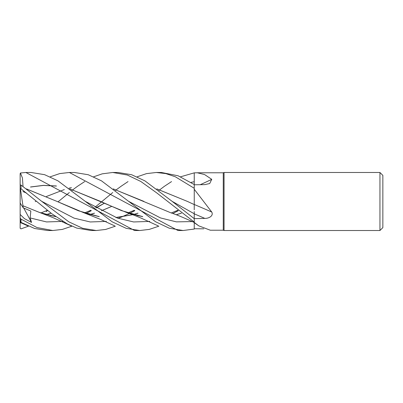 <?xml version="1.0" encoding="UTF-8"?>
<svg xmlns="http://www.w3.org/2000/svg" width="403" height="403" viewBox="0 0 403 403"><rect width="100%" height="100%" fill="white"/><g stroke="black" fill="none" stroke-linecap="round" stroke-linejoin="round"><path stroke-width="0.6" d="M194.241 178.821L194.246 172.862L197.238 172.771L204.588 174.554L211.751 179.33L209.691 183.536L204.82 184.619L194.246 184.801M93.612 176.816L102.246 173.834L112.749 172.484L127.318 175.018L140.793 181.461L156.848 192.982L194.246 222.078L194.236 211.56M194.236 209.822L194.231 208.069M194.246 189.264L211.751 212.023A491.04 116.25 -164.7 0 0 194.246 204.492L194.246 173.572M194.236 184.559L194.241 175.592M379.948 230.516L379.948 172.484L382.85 175.386L382.85 227.614L379.948 230.516L224.058 230.516L223.262 230.224L210.326 230.224L198.76 225.846L194.246 222.436L194.246 222.078L194.246 229.05L183.113 230.516L178.106 230.516M223.262 230.224L223.262 172.776L224.058 172.484L379.948 172.484M197.238 172.776L223.262 172.776M211.751 212.023C213.842 215.937 208.628 218.567 204.82 218.386L194.246 218.668L172.116 201.334L144.954 180.892L131.605 174.721L117.998 172.484L112.749 172.484M224.058 230.516L224.058 172.484M203.772 228.813L194.246 228.748L194.246 229.05M194.246 228.748L194.246 222.693L198.76 225.846M204.82 218.386A489.705 115.933 -164.7 0 0 194.246 213.842L194.246 218.567M194.246 204.492L194.246 202.135M194.231 208.819L194.246 204.407M200.226 184.7A491.04 401.71 -153.5 0 0 211.751 179.33M137.141 176.816L146.485 173.622L156.288 172.484L165.819 173.597L175.34 176.776L194.246 188.277L194.246 188.8M156.288 172.484L161.437 172.484L178.121 175.789L194.246 184.564L194.246 183.627M156.903 188.977L187.33 201.384L194.246 204.573M50.239 176.816L59.715 173.592L69.366 172.484L74.474 172.484L88.247 174.736L101.475 180.836L128.602 201.339L160.444 217.917L176.368 221.867L192.291 221.579L176.368 221.867L160.444 217.917L128.602 201.339L155.563 221.736L169.26 228.209L183.113 230.516M69.366 172.484L178.005 230.516M52.642 230.516L47.65 230.516L34.638 228.501L21.021 222.38L21.021 219.136L20.15 218.038L20.15 214.451L24.442 218.643L31.53 222.426L30.149 217.937L30.824 211.031L23.228 207.827L22.956 205.747M71.91 226.184L62.359 229.413L52.788 230.516L36.985 227.554L21.021 219.136M25.883 172.484L31.107 172.484L44.597 174.675L57.972 180.856L85.229 201.334L117.505 218.109L133.64 221.957L149.775 221.413L133.64 221.957L117.505 218.109L85.229 201.334L112.215 221.846L126.22 228.345L139.75 230.516L134.516 230.516L25.883 172.484L20.447 172.998L22.432 178.015L23.026 186.443M115.369 226.184L105.657 229.453L96.221 230.516L91.315 230.516M22.946 205.732L20.447 188.75L21.021 188.79L51.987 213.867L67.452 223.987L76.721 228.068L91.028 230.516L96.221 230.516L82.675 228.299L68.812 221.831L41.705 201.339L21.021 185.037L20.15 184.952L20.15 188.483M113.253 188.886L170.786 212.784C178.947 215.469 188.342 219.821 194.246 222.471M194.246 221.982L194.241 222.466M46.194 211.61L47.65 210.467M57.987 201.873L69.366 192.533M71.91 190.493L72.731 189.848M72.777 189.808L77.366 186.398M77.492 186.312L84.67 181.587M35.237 201.616L36.265 201.127M46.421 196.503L64.334 189.566M68.978 188.221L71.417 187.596M113.374 188.977L143.881 201.384M22.976 205.777L40.381 212.784L55.75 216.688M89.909 214.577L94.498 213.192M101.445 210.749L111.5 206.507M194.246 172.852L180.549 176.816M133.055 211.61L134.516 210.467M158.883 190.493L159.714 189.843M159.754 189.808L164.268 186.398M164.394 186.307L171.552 181.587M22.976 205.757L39.257 212.356L55.624 216.597M89.804 214.547L94.448 213.152M101.4 210.724L111.475 206.497M30.149 217.937L46.531 221.932L62.913 221.413M86.076 213.434L91.305 210.688M96.302 207.923L104.382 203.208L96.03 207.767M158.878 226.184L149.256 229.408L139.75 230.516M181.37 213.152L176.776 214.552M142.602 216.602L121.535 210.628L100.458 201.379L69.971 188.977M56.445 186.055L43.413 185.425L30.507 187.042M172.973 213.434L178.287 210.693L172.973 213.434M30.557 186.972L43.368 185.36L56.178 185.949M69.86 188.891L127.293 212.784L142.717 216.688M176.877 214.577L181.421 213.192M26.502 188.977L56.924 201.379M26.386 188.886L56.939 201.384L78.368 210.764L99.143 216.602M115.857 217.504L133.156 214.577M133.262 214.552L137.987 213.157M41.711 201.339L74.041 218.129L90.207 221.957L106.372 221.413L90.207 221.957L74.041 218.129L41.711 201.339M118.074 218.31L121.474 217.041L118.074 218.31M121.711 216.945L129.373 213.469L121.711 216.945M129.444 213.434L134.804 210.693L129.444 213.434M190.946 182.408L194.236 181.718L190.946 182.408M176.574 211.61L178.005 210.467M56.939 201.384L83.91 212.779L99.259 216.688M116.019 217.565L133.262 214.608M133.368 214.577L138.033 213.187M28.502 226.184L21.021 228.864L20.15 228.269L20.15 222.521L24.472 224.27M46.4 214.552L51.07 213.157M156.792 188.891L187.415 201.424M172.116 201.334L194.246 213.761L172.116 201.334M89.612 211.605L91.028 210.467M95.043 207.207L112.749 192.533M115.369 190.493L116.22 189.843M116.266 189.808L120.905 186.398M121.016 186.317L128.038 181.587M20.357 222.38C19.974 222.003 20.195 222.003 21.021 222.38M22.155 223.03L20.447 222.124L20.15 218.038M46.501 214.577L51.116 213.187M23.228 207.827L20.15 203.047L20.15 188.317L20.447 188.75M20.15 197.611L20.15 173.774L20.447 172.998M20.15 188.317L20.15 184.952M20.15 222.521L20.15 203.047M31.53 222.426L23.706 208.034M21.021 188.79L21.021 185.037M40.381 212.784L52.853 217.575L71.165 225.846M90.816 210.29L84.494 212.925M55.458 216.482L50.083 215.484M177.794 210.295L171.371 212.925M142.435 216.482L136.955 215.479M127.293 212.784C133.101 214.784 138.431 216.885 143.272 219.091L158.127 225.846M22.956 191.536L26.684 193.168M134.3 210.295L127.862 212.925M83.91 212.779L100.75 219.494L114.608 225.846M47.433 210.295L40.96 212.925M20.447 222.527L27.736 225.846"/></g></svg>
